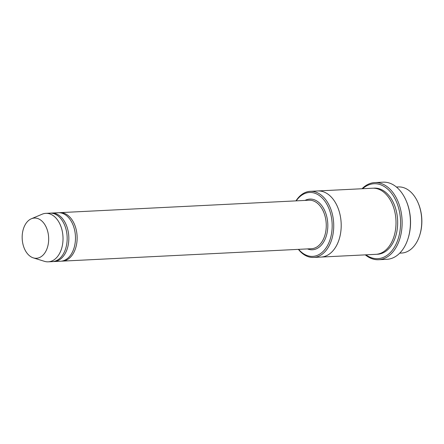 <?xml version="1.0" encoding="UTF-8"?>
<svg xmlns="http://www.w3.org/2000/svg" width="444" height="444" viewBox="0 0 444 444"><rect width="100%" height="100%" fill="white"/><g stroke="black" fill="none" stroke-linecap="round" stroke-linejoin="round"><path stroke-width="0.67" d="M53.23 261.549A24.27 15.956 -92.9 0 0 54.063 261.538A24.27 15.956 -92.9 0 0 68.254 244.788A24.27 15.956 -92.9 0 0 62.116 218.148A24.27 15.956 -92.9 0 0 51.648 213.053A24.27 15.956 -92.9 0 0 50.821 213.131M51.648 213.053L58.292 212.726A24.27 15.956 87.1 0 1 68.759 217.815A24.27 15.956 87.1 0 1 74.897 244.455A24.27 15.956 87.1 0 1 60.706 261.211L54.063 261.538M298.634 249.345A31.996 21.029 -92.9 0 0 298.912 249.667A31.996 21.029 -92.9 0 0 327.572 245.427A31.996 21.029 -92.9 0 0 325.152 201.526A31.996 21.029 -92.9 0 0 296.22 200.86M396.431 187.029L398.318 186.935A33.095 21.756 87.1 0 1 412.587 193.878A33.095 21.756 87.1 0 1 418.109 202.88A33.095 21.756 87.1 0 1 419.724 235.215A33.095 21.756 87.1 0 1 401.615 253.047L399.728 253.141M418.109 202.88L418.337 203.408A31.996 21.029 87.1 0 1 419.896 234.665L419.724 235.215M298.379 249.362A33.095 21.756 -92.9 0 0 299.317 250.494A33.095 21.756 -92.9 0 0 313.592 257.437A33.095 21.756 -92.9 0 0 332.939 234.599A33.095 21.756 -92.9 0 0 324.564 198.268A33.095 21.756 -92.9 0 0 310.295 191.325A33.095 21.756 -92.9 0 0 295.959 200.877M61.538 261.133A24.27 15.956 -92.9 0 0 62.371 261.127A24.27 15.956 -92.9 0 0 76.557 244.378A24.27 15.956 -92.9 0 0 70.418 217.732A24.27 15.956 -92.9 0 0 59.951 212.643A24.27 15.956 -92.9 0 0 59.124 212.715M31.352 218.77L42.147 214.202A24.27 15.956 87.1 0 1 45.837 213.348L49.989 213.137A24.27 15.956 87.1 0 1 60.451 218.232A24.27 15.956 87.1 0 1 66.594 244.872A24.27 15.956 87.1 0 1 52.403 261.621L48.252 261.827A24.27 15.956 87.1 0 1 44.494 261.344L33.306 257.87A20.135 13.237 87.1 0 1 22.2 238.828A20.135 13.237 87.1 0 1 31.352 218.77A20.135 13.237 87.1 0 1 43.096 222.283A20.135 13.237 87.1 0 1 47.686 246.592A20.135 13.237 87.1 0 1 33.306 257.87M45.837 213.348A24.27 15.956 87.1 0 1 56.299 218.437A24.27 15.956 87.1 0 1 62.443 245.077A24.27 15.956 87.1 0 1 48.252 261.827M365.945 254.828A37.512 24.659 -92.9 0 0 400.51 219.963A37.512 24.659 -92.9 0 0 362.648 188.711M317.593 190.959A33.1 21.756 87.1 0 1 317.765 190.953L372.577 188.217A33.1 21.756 87.1 0 1 386.846 195.16A33.1 21.756 87.1 0 1 395.221 231.491A33.1 21.756 87.1 0 1 375.868 254.334L321.062 257.065A33.1 21.756 87.1 0 1 320.884 257.076M374.791 182.584L383.094 182.173A38.617 25.38 87.1 0 1 399.744 190.271A38.617 25.38 87.1 0 1 406.188 200.771L406.415 201.304A37.512 24.659 87.1 0 1 408.241 237.951L408.069 238.495A38.617 25.38 87.1 0 1 386.94 259.307L378.638 259.718A38.617 25.38 -92.9 0 0 401.21 233.072A38.617 25.38 -92.9 0 0 391.442 190.687A38.617 25.38 -92.9 0 0 374.791 182.584A38.617 25.38 -92.9 0 0 362.01 188.744M321.062 257.065A33.1 21.756 87.1 0 0 340.415 234.227A33.1 21.756 87.1 0 0 332.04 197.896A33.1 21.756 87.1 0 0 317.765 190.953A33.095 21.756 87.1 0 1 332.04 197.896A33.095 21.756 87.1 0 1 340.409 234.227A33.095 21.756 87.1 0 1 321.062 257.065L313.592 257.437M406.188 200.771A38.617 25.38 87.1 0 1 408.069 238.495M365.307 254.862A38.617 25.38 -92.9 0 0 378.638 259.718M307.459 248.906A25.375 16.678 -92.9 0 0 327.772 223.593A25.375 16.678 -92.9 0 0 305.045 200.422M62.371 261.127L311.488 248.707A24.27 15.956 -92.9 0 0 326.218 223.671A24.27 15.956 -92.9 0 0 309.074 200.222L59.951 212.643M373.404 188.201A33.1 21.756 87.1 0 1 388.506 195.083A33.1 21.756 87.1 0 1 396.764 232.007A33.1 21.756 87.1 0 1 376.701 254.268M317.765 190.953L310.295 191.325"/></g></svg>
